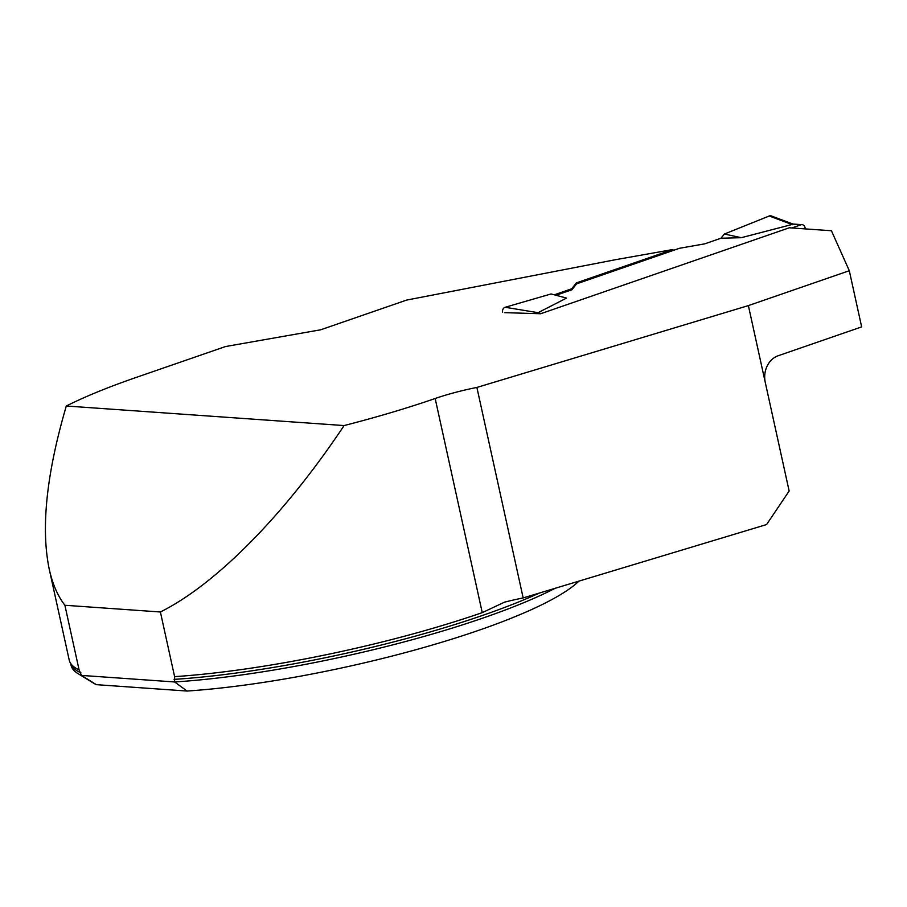 <?xml version="1.0" encoding="UTF-8"?>
<svg xmlns="http://www.w3.org/2000/svg" width="907" height="907" viewBox="0 0 907 907"><rect width="100%" height="100%" fill="white"/><g stroke="black" fill="none" stroke-linecap="round" stroke-linejoin="round"><path stroke-width="1.36" d="M49.227 569.131C52.504 583.938 57.719 595.978 64.885 605.264L79.102 669.922A269.798 50.089 167.6 0 1 71.313 664.298A269.798 50.089 167.6 0 1 69.215 660.058L49.227 569.131C40.758 528.146 46.45 473.771 66.302 406.007A269.798 50.089 167.6 0 1 136.129 377.448L225.537 346.542L320.659 329.797L406.608 300.092L615.411 259.719L672.903 249.516L673.107 250.479M344.082 425.564C285.025 514.371 216.127 584.289 160.392 611.987L174.609 676.645A269.798 50.089 167.6 0 0 482.252 612.644L504.462 602.18A67.288 12.494 -12.4 0 1 523.169 597.94L476.889 387.436A67.288 12.494 -12.4 0 0 435.167 398.502A269.798 50.089 167.6 0 1 344.082 425.564L66.302 406.007M79.102 669.922L81.471 675.409A269.13 49.964 -12.4 0 1 77.821 673.493A269.13 49.964 -12.4 0 1 71.063 665.307L70.633 663.368M555.118 588.314A269.13 49.964 -12.4 0 1 174.62 681.962L174.609 676.645M77.821 673.493L93.466 683.107A255.672 47.47 167.6 0 0 96.357 684.66L187.08 691.043A255.672 47.47 167.6 0 0 578.893 581.149M96.357 684.66L81.471 675.409L174.62 681.962L187.08 691.043M64.885 605.264L160.392 611.987M504.677 312.654L540.663 313.743L789.339 227.782L831.424 230.741L849.303 270.717L748.377 305.602L476.889 387.436M554.268 294.82L571.716 288.789L576.387 282.882L672.903 249.516M849.303 270.717L861.65 326.894L778.07 355.782A21.53 17.902 94 0 0 765.27 382.437L789.147 491.016L766.596 524.552L523.169 597.94M793.081 224.097L771.324 215.957A4.036 3.356 94 0 0 769.261 215.991L724.41 234.029L720.952 238.235L704.762 243.836L679.456 248.291L576.603 283.846L576.387 282.882M748.377 305.602L765.27 382.437M576.603 283.846L571.92 289.752L571.716 288.789M805.325 228.904L805.031 227.566A4.036 3.356 -86 0 0 802.06 224.664L792.967 224.029M791.834 227.963L800.926 224.823A4.036 3.356 -86 0 1 802.06 224.664M800.926 224.823L792.956 224.256L741.28 237.691L720.952 238.235M571.92 289.752L555.968 295.274M502.614 312.325A4.036 3.356 -86 0 1 505.165 307.28L551.048 293.959L566.546 298.086L538.066 312.677L534.79 313.323M769.261 215.991L792.548 224.709M772.991 217.385L769.261 215.991L724.41 234.029L741.28 237.691M505.165 307.28L538.066 312.677M435.167 398.502L482.252 612.644M80.904 672.824A269.13 49.964 167.6 0 1 70.678 663.436M539.404 593.053A269.13 49.964 167.6 0 1 174.053 679.377M541.626 313.403L536.162 313.028"/></g></svg>
